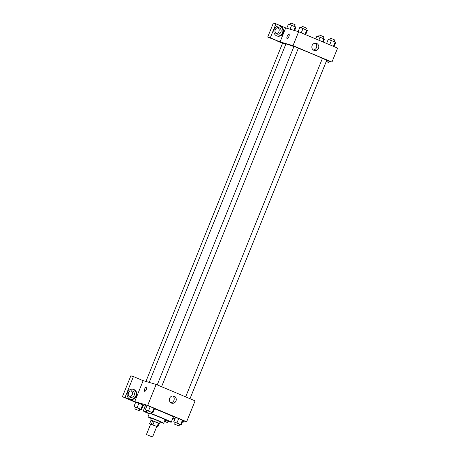 <?xml version="1.0" encoding="UTF-8"?>
<svg xmlns="http://www.w3.org/2000/svg" width="460" height="460" viewBox="0 0 460 460"><rect width="100%" height="100%" fill="white"/><g stroke="black" fill="none" stroke-linecap="round" stroke-linejoin="round"><path stroke-width="0.69" d="M152.34 436.96L146.441 434.527L152.34 436.96M146.441 434.527L150.673 424.051L153.778 425.172L156.791 426.523L152.559 437M149.655 423.677L151.064 420.187L158.522 423.05L157.107 426.541L150.633 424.149M156.762 426.592L157.809 426.897L157.107 426.541M158.522 423.05L159.217 423.407L157.809 426.897M159.183 423.499L151.052 420.216M150.776 420.032L151.478 418.284L155.917 419.882L160.218 421.814L159.511 423.562M154.359 421.297L152.944 424.793M152.726 420.67L151.317 424.166M160.114 422.061A8.481 0.322 -158 0 0 163.714 423.229A8.481 0.322 -158 0 0 155.969 419.75A8.481 0.322 -158 0 0 147.982 416.869A8.481 0.322 -158 0 0 151.38 418.531M163.714 423.229L165.123 419.733A8.481 0.322 -158 0 0 159.551 417.151A8.481 0.322 -158 0 0 150.667 413.707M164.945 420.175A15.076 0.575 -158 0 0 171.241 422.205A15.076 0.575 -158 0 0 150.788 413.396M146.366 411.775A15.076 0.575 -158 0 0 143.278 410.906A15.076 0.575 -158 0 0 149.218 413.822M143.278 410.906L145.394 405.668A15.076 0.575 22 0 1 146.855 405.99M154.502 408.773A15.076 0.575 22 0 1 173.357 416.967L171.241 422.205M182.948 420.716L186.628 421.791L147.677 405.392L132.123 400.844L135.637 402.322M143.135 405.478L145.13 406.324M173.012 417.812L175.105 418.422M139.857 409.026L141.462 409.613L143.227 405.248L138.903 403.259L135.734 402.092L133.969 406.462L135.487 407.267M151.214 412.344L152.823 412.936L154.583 408.572L150.259 406.582L147.091 405.415L145.326 409.779L146.843 410.584M179.647 424.315L181.257 424.908L183.017 420.543L178.693 418.554L175.524 417.387L173.759 421.751L175.277 422.556M146.355 389.384A2.357 0.839 112.8 0 1 144.63 391.322A2.357 0.839 112.8 0 1 144.768 388.821A2.357 0.839 112.8 0 1 146.458 386.981A2.357 0.839 112.8 0 1 146.355 389.384M134.722 401.574L124.988 397.474L133.429 376.573L143.169 380.673L134.722 401.574L132.123 400.844M186.628 421.791L195.097 400.838L156.147 384.439L147.677 405.392M156.147 384.439L142.928 380.575M146.458 386.981A2.357 0.839 -67.2 0 0 144.773 388.827A2.357 0.839 -67.2 0 0 144.63 391.322M130.019 399.113A5.181 4.836 -73.7 0 1 127.403 392.69A5.181 4.836 -73.7 0 1 133.417 389.338A5.181 4.836 -73.7 0 1 136.608 395.669A5.181 4.836 -73.7 0 1 130.508 399.286A5.181 4.836 -73.7 0 1 130.019 399.113M130.186 399.182A5.181 4.836 106.3 0 0 135.959 395.479A5.181 4.836 106.3 0 0 133.089 389.258M128.472 392.926A3.3 3.076 -73.7 0 1 132.238 390.96A3.3 3.076 -73.7 0 1 134.153 395.318A3.3 3.076 -73.7 0 1 130.387 397.291A3.3 3.076 -73.7 0 1 128.472 392.926M131.215 390.85A3.3 3.076 -73.7 0 1 129.467 396.83M133.429 376.573L130.835 375.82L122.394 396.716L124.988 397.474M132.135 400.815L122.394 396.716M171.413 403.058A3.709 3.461 -73.7 0 1 173.84 396.066A3.709 3.461 -73.7 0 1 176.117 400.597A3.709 3.461 -73.7 0 1 171.413 403.058M170.786 402.707A3.709 3.461 106.3 0 0 172.764 395.939M173.92 418.077L175.053 418.554M182.551 421.711L183.413 422.073L183.856 420.98M183.413 422.073L182.511 421.808M172.937 417.996L174.938 418.836M149.184 382.404L285.907 44.016A20.28 0.77 22 0 1 293.917 46.575M298.322 48.248A20.28 0.77 22 0 1 322.385 58.454M190.003 398.693L326.79 60.139L322.42 58.374L185.662 396.865M145.918 381.449L282.63 43.079L285.798 44.275M157.222 384.893L293.986 46.402L296.2 47.202L298.35 48.168L161.569 386.722M282.549 43.28L277.696 41.239M326.629 60.524L331.959 62.083L293.008 45.684L280.036 41.923L270.296 37.823L275.954 23.822L285.689 27.922L280.048 41.894M276.207 33.626A3.3 3.076 106.3 0 0 277.955 27.652M280.036 41.923L267.703 37.064L273.361 23.063L275.954 23.822M280.893 32.119A3.3 3.076 -73.7 0 1 277.133 34.086A3.3 3.076 -73.7 0 1 275.218 29.727A3.3 3.076 -73.7 0 1 278.984 27.755A3.3 3.076 -73.7 0 1 280.893 32.119M276.931 35.978A5.181 4.836 106.3 0 0 282.699 32.28A5.181 4.836 106.3 0 0 279.829 26.053M276.765 35.914A5.181 4.836 -73.7 0 1 274.143 29.492A5.181 4.836 -73.7 0 1 280.157 26.139A5.181 4.836 -73.7 0 1 283.348 32.47A5.181 4.836 -73.7 0 1 277.248 36.087A5.181 4.836 -73.7 0 1 276.765 35.914M326.278 61.393L328.722 62.422L329.188 61.272M328.722 62.422L326.169 61.674M270.296 37.823L267.703 37.064M331.959 62.083L337.605 48.116L298.655 31.717L285.689 27.922M312.116 45.557A3.709 3.461 -73.7 0 1 318.63 47.874A3.709 3.461 -73.7 0 1 314.266 50.456A3.709 3.461 -73.7 0 1 312.116 45.557M298.655 31.717L293.008 45.684M313.294 49.985A3.709 3.461 106.3 0 0 315.272 43.217M288.863 36.662A2.357 0.839 112.8 0 1 287.138 38.594A2.357 0.839 112.8 0 1 287.281 36.099A2.357 0.839 112.8 0 1 288.966 34.253A2.357 0.839 112.8 0 1 288.863 36.662M288.966 34.253A2.357 0.839 -67.2 0 0 287.281 36.099A2.357 0.839 -67.2 0 0 287.143 38.6M334.086 46.632L335.76 42.498L335.179 42.09L328.262 39.341L326.594 43.476M335.179 42.09L333.454 46.368M331.436 40.514L329.705 44.787M329.866 39.934L330.533 38.295L332.747 39.094L334.903 40.06L334.242 41.693M305.653 34.661L307.326 30.527L302.996 28.543L299.828 27.37L298.132 31.562M306.745 30.118L305.02 34.396M302.996 28.543L301.271 32.815M301.432 27.962L302.099 26.323L304.313 27.123L306.464 28.089L305.808 29.722M323.236 42.067L324.403 39.18L323.823 38.767L316.905 36.024L315.738 38.91M323.823 38.767L322.598 41.797M320.074 37.191L318.849 40.221M318.51 36.616L319.177 34.971L321.391 35.771L323.541 36.737L322.88 38.37M294.624 30.538L295.97 27.209L288.472 24.052L286.775 28.244M295.389 26.795L293.957 30.343M291.64 25.219L290.036 29.193M290.076 24.644L290.743 23L292.957 23.799L295.107 24.765L294.446 26.398M181.257 424.908L173.759 421.751M174.616 424.195L175.323 422.447L177.543 423.246L179.693 424.212L178.986 425.96L174.616 424.195L178.986 425.96M183.017 420.543L182.442 420.135L180.677 424.499M182.442 420.135L178.693 418.554L176.927 422.918M178.693 418.554L175.524 417.387M152.823 412.936L145.326 409.779M146.182 412.223L146.889 410.475L149.109 411.274L151.26 412.24L150.552 413.988L146.182 412.223L150.552 413.988M154.583 408.572L154.008 408.164L152.243 412.528M154.008 408.164L150.259 406.582L148.494 410.947M150.259 406.582L147.091 405.415M164.496 421.285L167.63 422.636L164.433 421.435M141.462 409.613L133.969 406.462M134.826 408.9L135.533 407.152L137.747 407.951L139.898 408.917L139.196 410.665L134.826 408.9L139.196 410.665M143.227 405.248L142.652 404.84L140.886 409.204M142.652 404.84L138.903 403.259L137.137 407.629M138.903 403.259L135.734 402.092M149.316 413.574L147.982 416.869M168.153 421.337L167.63 422.636"/></g></svg>
